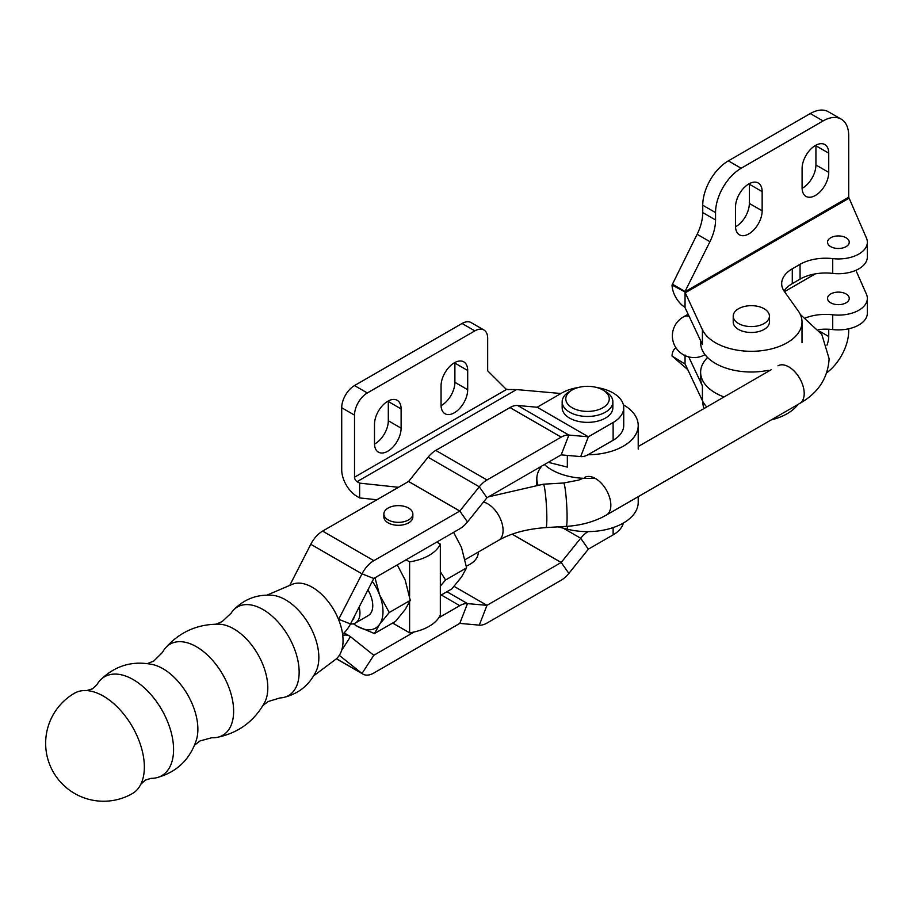 <?xml version="1.0" encoding="UTF-8"?>
<svg xmlns="http://www.w3.org/2000/svg" width="913" height="913" viewBox="0 0 913 913"><rect width="100%" height="100%" fill="white"/><g stroke="black" fill="none" stroke-linecap="round" stroke-linejoin="round"><path stroke-width="1.37" d="M194.595 745.122L199.993 740.945L211.805 737.727A52.634 30.391 -120 0 0 216.78 737.442C238.11 733.15 254.054 721.521 264.622 702.576A48.161 27.801 -120 0 0 233.751 628.829A48.161 27.801 -120 0 0 219.382 624.207C197.687 623.887 179.644 631.887 165.264 648.207A52.634 30.391 -120 0 0 162.525 652.373L153.829 660.989L147.507 663.58M263.081 705.35L268.274 701.492L279.949 697.943A51.139 29.524 -120 0 0 283.452 697.509A51.139 29.524 -120 0 0 297.524 658.844A51.139 29.524 -120 0 0 262.99 609.519A51.139 29.524 -120 0 0 233.18 610.432A51.139 29.524 -120 0 0 231.057 613.262L222.133 621.593L216.198 624.161M216.78 737.442A52.634 30.391 -120 0 0 232.085 698.034A52.634 30.391 -120 0 0 196.409 646.735A52.634 30.391 -120 0 0 165.264 648.207M140.773 784.335L145.247 780.136L150.999 778.355A57.12 32.982 -120 0 0 156.351 777.796C176.734 772.295 190.144 759.502 196.557 739.416A49.393 28.52 -120 0 0 162.959 668.704A49.393 28.52 -120 0 0 153.452 664.732C132.83 660.247 115.049 665.451 100.099 680.356A57.12 32.982 -120 0 0 96.926 684.716L92.521 688.813L86.644 690.582A57.941 33.45 -120 0 0 74.318 693.309A57.941 57.941 0 0 0 45.65 743.308A57.941 57.941 0 0 0 132.248 793.659A57.941 33.45 -120 0 0 140.773 784.335A57.941 33.45 -120 0 0 144.357 767.068A57.941 33.45 -120 0 0 103.386 696.117A57.941 33.45 -120 0 0 86.644 690.582M156.351 777.796A57.12 32.982 -120 0 0 171.701 734.429A57.12 32.982 -120 0 0 133.184 679.58A57.12 32.982 -120 0 0 100.099 680.356M233.18 610.432C244.022 599.054 257.261 594.021 272.919 595.356A47.156 27.23 60 0 1 285.507 599.773A47.156 27.23 60 0 1 316.377 670.644C309.701 684.853 298.722 693.812 283.452 697.509M313.718 675.791L335.505 659.471A43.459 25.085 -120 0 0 340.287 624.23A43.459 25.085 -120 0 0 312.326 587.31A43.459 25.085 -120 0 0 292.149 584.377L267.121 595.082M338.563 619.471L362.005 573.855A21.798 12.588 -60 0 1 373.816 560.673L459.775 511.052L479.279 486.8A21.798 12.588 -60 0 1 486.983 479.964L561.175 437.133A21.798 12.588 -60 0 1 568.879 435.067L588.383 436.802L613.125 422.514A36.212 20.908 0 0 0 623.727 407.734A36.212 20.908 0 0 0 613.125 392.955A36.212 20.908 0 0 0 596.828 387.534M578.203 387.534A36.212 20.908 0 0 0 561.906 392.955L537.152 407.244L517.671 405.498A21.798 12.588 120 0 0 509.968 407.563L435.775 450.406A21.798 12.588 120 0 0 428.06 457.23L408.568 481.482L322.609 531.115A21.798 12.588 120 0 0 310.797 544.285L289.741 585.416M383.871 513.985L383.871 516.941A14.482 8.365 0 0 0 388.116 522.852A14.482 8.365 0 0 0 403.9 524.667A14.482 8.365 0 0 0 412.847 516.941L412.847 513.985A14.482 8.365 180 0 1 403.9 521.711A14.482 8.365 180 0 1 388.116 519.896A14.482 8.365 180 0 1 383.871 513.985A14.482 8.365 180 0 1 392.818 506.259A14.482 8.365 180 0 1 408.602 508.073A14.482 8.365 180 0 1 412.847 513.985M342.603 634.284A21.798 12.588 120 0 0 350.478 623.967L373.816 578.42L459.775 528.787A21.798 12.588 120 0 0 467.479 521.951L486.983 497.711L561.175 454.868L580.679 456.603A21.798 12.588 120 0 0 588.383 454.537L613.125 440.26A36.212 20.908 0 0 0 623.727 425.469L623.727 407.734M602.877 389.988L605.445 391.472A25.347 14.631 180 0 1 612.863 401.823L612.863 407.734A25.347 14.631 180 0 1 590.414 422.274A25.347 14.631 180 0 1 562.168 407.734L562.168 401.823A25.347 14.631 180 0 1 569.598 391.472L572.154 389.988A21.729 12.542 -0 0 0 567.954 404.322A21.729 12.542 -0 0 0 589.992 411.329A21.729 12.542 -0 0 0 608.035 402.998A21.729 12.542 -0 0 0 602.877 389.988A21.729 12.542 -0 0 0 585.039 386.404A21.729 12.542 -0 0 0 572.154 389.988M612.863 401.823A25.347 14.631 180 0 1 590.414 416.362A25.347 14.631 180 0 1 562.168 401.823M339.305 655.351L362.005 673.486A21.798 12.588 120 0 0 362.918 674.114A21.798 12.588 120 0 0 373.816 673.029L459.775 623.396L479.279 625.131A21.798 12.588 120 0 0 486.983 623.065L561.175 580.234A21.798 12.588 120 0 0 568.879 573.398L588.383 549.147L613.125 534.87A36.212 20.908 0 0 0 623.362 523.046M342.752 635.425A21.798 12.588 -60 0 1 349.576 636.064A21.798 12.588 -60 0 1 350.478 636.681L373.816 655.294L414.24 631.956M438.799 617.77L459.775 605.661A21.798 12.588 -60 0 1 467.479 603.596L486.96 605.342L561.175 562.499L580.679 538.248A21.798 12.588 -60 0 1 588.04 531.617M454.081 586.34L486.983 605.33L479.279 625.131M537.871 484.609A50.694 29.273 180 0 1 536.821 478.697A50.694 29.273 180 0 1 541.774 466.075M558.014 526.858L567.338 529.198A50.694 29.273 0 0 0 638.21 502.344L638.21 496.683M594.694 478.104A50.694 29.273 180 0 1 570.614 476.723A50.694 29.273 180 0 1 544.422 464.546M548.257 462.332L567.338 467.102L567.338 455.416M560.936 393.514L516.553 389.577L506.453 389.497L487.668 370.792L487.668 338.267A18.1 10.454 120 0 0 483.913 329.981L471.108 322.586A18.1 10.454 120 0 0 462.058 323.476L354.518 385.571A18.1 10.454 120 0 0 341.713 407.746L341.713 469.83A21.729 12.542 -120 0 0 357.074 496.432L359.631 497.916L376.898 499.765M441.07 405.657A18.831 10.876 120 0 0 454.891 382.319L454.891 363.1A18.831 10.876 120 0 0 454.879 362.529M374.501 444.095A18.831 10.876 120 0 0 388.31 420.756L388.31 401.537A18.831 10.876 120 0 0 388.31 400.955M483.913 329.981A18.1 10.454 120 0 0 474.863 330.871L367.323 392.967A18.1 10.454 120 0 0 354.518 415.141L354.518 477.214A3.618 2.088 -120 0 0 357.074 481.653L359.631 483.125L398.49 487.302M374.49 443.524A18.831 10.876 120 0 0 378.393 452.14A18.831 10.876 120 0 0 392.898 447.096A18.831 10.876 120 0 0 401.115 428.151L401.115 408.933A18.831 10.876 120 0 0 397.212 400.305A18.831 10.876 120 0 0 382.707 405.349A18.831 10.876 120 0 0 374.49 424.305L374.49 443.524M441.059 405.087A18.831 10.876 120 0 0 444.962 413.703A18.831 10.876 120 0 0 459.467 408.659A18.831 10.876 120 0 0 467.696 389.714L467.696 370.495A18.831 10.876 120 0 0 463.793 361.868A18.831 10.876 120 0 0 449.276 366.912A18.831 10.876 120 0 0 441.059 385.868L441.059 405.087M588.029 454.742A50.694 29.273 0 0 0 638.21 425.469A50.694 29.273 0 0 0 623.362 404.779M359.631 483.125L359.631 497.916M466.338 566.117A28.965 16.731 0 0 0 478.218 552.605L478.218 552.103M353.377 623.784L357.394 626.341L374.456 633.554L395.489 621.411L405.167 609.576L410.279 600.377L405.167 580.006L397.269 564.885M374.456 633.554L379.568 624.355L389.246 612.52L410.279 600.377M389.246 612.52L379.568 594.797L374.981 577.746M367.916 589.924A21.729 12.542 60 0 1 368.247 615.59L355.454 622.986A21.729 12.542 60 0 1 350.489 623.956L338.449 619.208M372.299 581.341A36.212 20.908 60 0 1 379.568 594.797A36.212 20.908 60 0 1 379.568 624.355A36.212 20.908 60 0 1 357.394 626.341A36.212 20.908 60 0 1 353.514 623.762M440.328 595.527L451.821 588.885L461.499 577.05L466.611 567.852L461.499 547.48L453.601 532.359M440.328 586.066L445.578 579.995L466.611 567.852M445.578 579.995L440.328 571.675M406.034 559.817L409.606 561.872A43.459 25.085 0 0 0 440.328 544.137L440.328 615.088A43.459 25.085 180 0 1 409.606 632.835L392.658 623.043M409.606 561.872L409.606 596.246M409.606 601.975L409.606 632.835M440.328 544.137L436.768 542.071M700.625 340.732L700.625 342.74A50.694 29.273 0 0 0 702.314 350.215A50.694 29.273 0 0 0 734.417 370.336A50.694 29.273 0 0 0 768.221 370.336M830.704 302.819A10.865 6.277 0 0 0 842.539 304.177A10.865 6.277 0 0 0 849.25 298.391A10.865 6.277 0 0 0 846.066 293.952A10.865 6.277 0 0 0 834.22 292.594A10.865 6.277 0 0 0 827.52 298.391A10.865 6.277 0 0 0 830.704 302.819M846.066 237.779A10.865 6.277 0 0 0 834.22 236.41A10.865 6.277 0 0 0 827.52 242.207A10.865 6.277 0 0 0 830.704 246.647A10.865 6.277 0 0 0 842.539 248.005A10.865 6.277 0 0 0 849.25 242.207A10.865 6.277 0 0 0 846.066 237.779M771.143 419.934A50.694 29.273 0 0 0 797.985 404.448M828.73 329.251L828.73 336.486A18.831 10.876 -60 0 1 826.938 345.205M707.564 357.519A50.694 29.273 0 0 0 700.625 372.299A50.694 29.273 0 0 0 702.314 379.785A50.694 29.273 0 0 0 724.032 396.961M700.625 372.299L700.625 378.21A50.694 29.273 0 0 0 702.314 385.697A50.694 29.273 0 0 0 702.405 385.902L688.733 356.903M702.314 344.304A50.694 29.273 0 0 0 702.405 344.509L684.83 307.202A18.831 10.876 60 0 1 672.036 285.039L697.133 234.287A36.212 20.908 120 0 0 702.748 212.581L702.748 205.208A36.212 20.908 -60 0 1 728.357 160.859L810.288 113.554A36.212 20.908 -60 0 1 828.399 111.763L841.204 119.147A36.212 20.908 120 0 0 823.092 120.938L810.288 113.554M769.431 316.126L769.431 322.038A18.1 10.454 180 0 1 758.247 331.693A18.1 10.454 180 0 1 738.526 329.433A18.1 10.454 180 0 1 733.219 322.038L733.219 316.126A18.1 10.454 0 0 0 738.526 323.522A18.1 10.454 0 0 0 758.247 325.781A18.1 10.454 0 0 0 769.431 316.126A18.1 10.454 0 0 0 764.124 308.731A18.1 10.454 0 0 0 744.392 306.471A18.1 10.454 0 0 0 733.219 316.126M748.843 183.924A18.831 10.876 120 0 0 735.524 206.977L735.524 226.196A18.831 10.876 120 0 0 739.427 234.824A18.831 10.876 120 0 0 753.933 229.779A18.831 10.876 120 0 0 762.15 210.823L762.15 191.604A18.831 10.876 120 0 0 758.247 182.988A18.831 10.876 120 0 0 748.843 183.924M815.412 145.487A18.831 10.876 120 0 0 802.093 168.551L802.093 187.77A18.831 10.876 120 0 0 805.996 196.386A18.831 10.876 120 0 0 820.502 191.342A18.831 10.876 120 0 0 828.73 172.386L828.73 153.167A18.831 10.876 120 0 0 824.827 144.551A18.831 10.876 120 0 0 815.412 145.487M702.405 344.509L702.405 329.73A50.694 29.273 0 0 0 715.472 342.74A50.694 29.273 0 0 0 770.72 349.074A50.694 29.273 0 0 0 802.013 322.038A50.694 29.273 0 0 0 798.202 310.899L784.415 291.567A36.212 20.908 180 0 1 781.688 283.601A36.212 20.908 180 0 1 792.29 268.821L800.062 264.336A36.212 20.908 180 0 1 832.724 258.619A28.965 16.731 0 0 0 867.35 242.207A28.965 16.731 0 0 0 866.46 238.088L848.702 197.231L848.702 135.729A36.212 20.908 120 0 0 841.204 119.147M784.027 290.996A36.212 20.908 180 0 1 792.29 283.601L800.062 279.116A36.212 20.908 180 0 1 832.724 273.398A28.965 16.731 0 0 0 867.35 256.998L867.35 242.207M702.405 329.73L684.83 291.863L709.937 241.683L697.133 234.287M728.357 160.859L741.151 168.254L823.092 120.938M741.151 168.254A36.212 20.908 120 0 0 715.552 212.603L702.748 205.208M702.748 212.581L715.552 219.965L715.552 212.603M715.552 219.965A36.212 20.908 -60 0 1 709.937 241.683M735.536 226.778A18.831 10.876 120 0 0 749.345 203.439L749.345 184.221A18.831 10.876 120 0 0 749.345 183.639M802.105 188.34A18.831 10.876 120 0 0 815.925 165.002L815.925 145.783A18.831 10.876 120 0 0 815.914 145.201M672.436 284.205L685.229 291.601L848.702 197.231M672.036 285.039L684.83 291.863M685.047 307.681L685.047 292.89L848.907 198.292M684.83 307.202L685.047 300.754M848.702 328.794L848.702 330.871A36.212 20.908 -60 0 1 826.79 372.766M675.917 347.967L676.031 347.91A18.831 10.876 -120 0 0 675.917 347.967A18.831 10.876 -120 0 0 672.036 356.002L674.696 357.656M672.436 356.355L687.774 369.639M702.759 401.412A36.212 20.908 120 0 0 703.934 408.568M672.036 356.002L684.83 363.956M685.047 355.602L685.047 363.853L702.405 400.681A50.694 29.273 0 0 0 706.753 406.947M818.333 329.604A36.212 20.908 180 0 1 832.724 329.57A28.965 16.731 0 0 0 867.35 313.17L867.35 298.391A28.965 16.731 0 0 0 866.46 294.26L855.892 270.316M805.643 317.872A36.212 20.908 180 0 1 832.724 314.791A28.965 16.731 0 0 0 867.35 298.391M352.327 620.372A18.1 10.454 -120 0 0 354.518 616.081M359.174 606.997A21.729 12.542 60 0 1 355.454 622.986M322.609 531.115L373.816 560.673M408.568 481.482L459.775 511.052M435.775 450.406L486.983 479.964M509.968 407.563L561.175 437.133M580.679 456.603L588.36 436.802L537.152 407.244M561.198 454.868L568.879 435.067L517.671 405.498M537.175 407.232L588.383 436.802M613.125 422.514L613.125 440.26M486.96 497.733L479.279 486.8L428.06 457.23M408.59 481.459L459.798 511.029L467.479 521.951M373.782 578.465L362.005 573.855L310.797 544.285M441.276 594.979L459.775 605.661M512.125 534.173L561.175 562.499M512.17 534.162L561.198 562.476L568.879 573.398M563.207 528.159L580.679 538.248L588.36 549.17M613.125 534.87L613.125 527.611M454.069 586.351L486.96 605.342M446.914 591.727L467.479 603.596L459.798 623.396M373.782 655.294L362.005 673.486L336.418 658.718M350.478 636.681L341.633 650.376M567.338 529.198L567.338 526.299M506.453 389.497L354.518 477.214M474.863 330.871L462.058 323.476M367.323 392.967L354.518 385.571M354.518 415.141L341.713 407.746M401.115 428.151L388.31 420.756M401.115 408.933L388.31 401.537M467.696 389.714L454.891 382.319M467.696 370.495L454.891 363.1M516.553 389.577L357.074 481.653M819.566 331.202L828.73 336.486M800.062 264.336L800.062 279.116M832.724 258.619L832.724 273.398M792.29 268.821L792.29 283.601M815.925 165.002L828.73 172.386M815.925 145.783L828.73 153.167M749.345 203.439L762.15 210.823M749.345 184.221L762.15 191.604M784.484 291.658L815.298 273.866M832.724 329.57L832.724 314.791M702.405 385.902L702.405 400.681M483.502 502.036A21.729 12.542 -120 0 1 487.713 503.782A21.729 12.542 -120 0 1 503.086 530.396A21.729 12.542 -120 0 1 498.578 540.348C511.018 533.203 526.79 528.958 545.894 527.588A21.729 1.826 -93.4 0 0 546.841 518.367A21.729 1.826 -93.4 0 0 545.632 495.85A21.729 1.826 -93.4 0 0 543.303 484.21L563.561 483L578.682 480.112L583.065 478.286M545.894 527.588L566.151 526.379A21.729 1.826 -93.4 0 0 567.087 517.169A21.729 1.826 -93.4 0 0 565.877 494.641A21.729 1.826 -93.4 0 0 563.561 483M566.151 526.379C579.31 525.58 591.316 522.567 602.169 517.317L606.346 515.08A21.729 12.542 -120 0 0 610.843 505.14A21.729 12.542 -120 0 0 601.359 483.274A21.729 12.542 -120 0 0 584.617 477.453M800.267 314.403L821.814 334.432L829.13 358.763C827.908 378.187 818.094 393.081 799.708 403.455A21.729 12.542 -120 0 0 804.205 393.503A21.729 12.542 -120 0 0 794.721 371.637A21.729 12.542 -120 0 0 777.979 365.816M688.128 314.209L683.232 317.039A21.729 12.542 60 0 1 689.053 316.183M336.349 658.775L362.918 674.114M344.075 632.892L349.576 636.064M536.821 478.697L536.821 484.712M638.21 425.469L638.21 449.128M508.564 389.657L506.019 389.052M802.013 342.74L802.013 322.038M685.047 355.648L685.035 354.986M683.232 317.039A21.729 21.729 0 0 0 683.232 354.666A21.729 21.729 0 0 0 704.962 354.666M638.21 446.514L771.417 369.605M498.578 540.348L465.128 559.658M606.346 515.08L799.708 403.455M488.489 496.832L543.303 484.21"/></g></svg>
